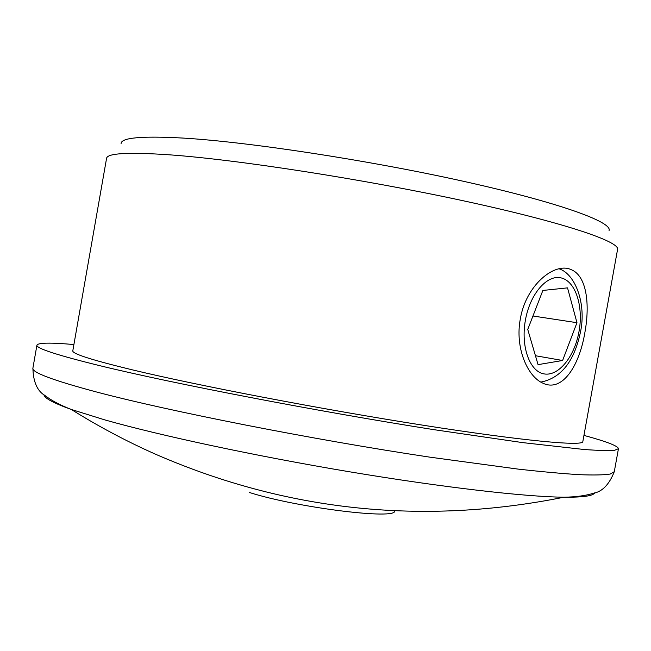 <?xml version="1.0" encoding="UTF-8"?>
<svg xmlns="http://www.w3.org/2000/svg" width="651" height="651" viewBox="0 0 651 651"><rect width="100%" height="100%" fill="white"/><g stroke="black" fill="none" stroke-linecap="round" stroke-linejoin="round"><path stroke-width="0.98" d="M520.32 318.957C525.902 285.219 554.611 261.743 571.187 269.652C586.738 275.788 590.115 304.302 584.834 332.816C579.235 366.114 562.179 392.748 542.706 383.081C527.326 376.384 514.843 347.382 520.32 318.957M594.745 492.783C593.387 495.891 583.133 497.372 563.986 497.218L563.986 497.218C524.95 496.778 443.225 487.477 349.237 471.739C255.298 456.001 159.934 435.535 104.754 419.879L71.293 409.455C53.268 402.993 44.154 398.062 43.951 394.669M394.596 510.799C397.989 520.108 298.02 507.943 249.439 492.498M583.947 435.397C606.545 441.533 618.043 445.968 618.45 448.702L614.528 450.321C608.425 450.793 598.293 450.516 584.126 449.499L522.737 442.623L434.42 429.741C317.363 411.367 173.581 383.659 100.645 365.886C57.052 355.169 35.813 348.244 36.928 345.12C38.254 342.695 50.583 342.499 73.905 344.542M609.076 230.487C612.428 222.048 559.038 202.494 463.52 181.312C368.23 160.13 248.023 141.869 182.719 138.053C141.763 135.831 121.216 137.67 121.078 143.562M617.571 249.423C620.012 241.611 563.359 222.357 462.91 200.695C362.697 179.049 237.151 159.666 169.667 154.832C128.133 152.008 107.098 153.197 106.561 158.396L72.806 350.808C71.936 353.656 91.604 359.962 131.836 369.727C197.245 385.465 321.684 409.324 422.694 425.16C523.933 441.053 582.987 446.366 582.816 441.647L617.571 249.423M542.877 290.444L527.741 329.439L538.06 364.641L562.61 360.483L576.965 322.701L567.534 287.872L542.877 290.444M532.957 316.004L576.965 322.701M535.447 355.731L562.61 360.483M614.284 471.698L610.223 474.05C604.038 475.01 593.826 475.23 579.569 474.685C562.96 473.668 542.421 471.804 517.968 469.086L429.514 457.108C312.35 439.531 168.723 411.163 96.079 391.878C52.658 380.233 31.598 372.323 32.9 368.14C33.225 381.982 37.335 391.178 45.236 395.718C51.445 400.528 60.136 405.109 71.293 409.455C98.35 426.364 126.327 441.24 155.215 454.081C286.285 511.198 422.548 525.577 563.986 497.218C575.956 496.99 585.688 495.688 593.183 493.328C602.167 491.79 609.198 484.58 614.284 471.698L618.45 448.702M525.422 320.097C520.548 346.535 529.768 371.835 544.252 373.934C558.68 376.424 574.605 356.528 578.999 331.603C583.605 306.719 575.777 281.671 561.553 278.01C547.401 273.957 530.077 293.601 525.422 320.097M36.928 345.12L32.9 368.14M540.843 382.104C561.097 378.093 574.312 361.386 580.48 331.994C586.437 304.448 575.736 274.177 559.071 268.782"/></g></svg>
